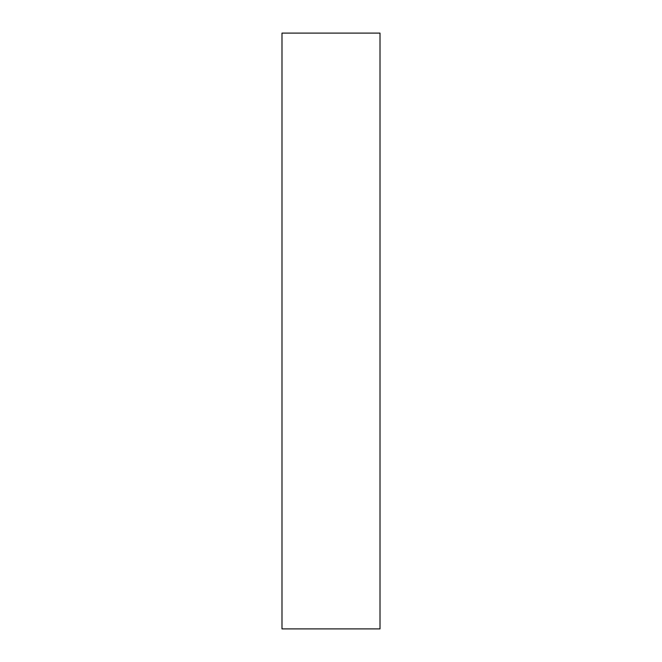<?xml version="1.0" encoding="UTF-8"?>
<svg xmlns="http://www.w3.org/2000/svg" width="662" height="662" viewBox="0 0 662 662"><rect width="100%" height="100%" fill="white"/><g stroke="black" fill="none" stroke-linecap="round" stroke-linejoin="round"><path stroke-width="0.99" d="M281.987 33.1L281.987 628.9L380.013 628.9L380.013 33.1L281.987 33.1"/></g></svg>
